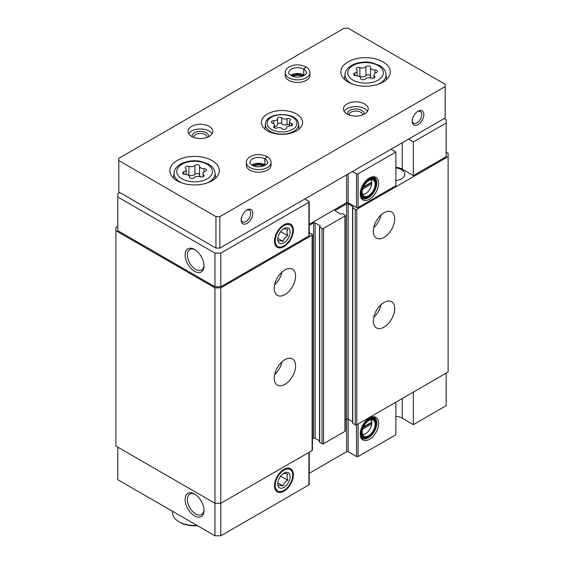 <?xml version="1.0" encoding="UTF-8"?>
<svg xmlns="http://www.w3.org/2000/svg" width="564" height="564" viewBox="0 0 564 564"><rect width="100%" height="100%" fill="white"/><g stroke="black" fill="none" stroke-linecap="round" stroke-linejoin="round"><path stroke-width="0.85" d="M362.624 429.239L371.711 423.987L371.711 422.196A8.516 4.921 120 0 0 370.724 419.757M362.356 434.245A8.516 4.921 120 0 0 365.74 433.497A8.516 4.921 120 0 0 371.711 423.987M362.624 189.18L371.711 183.927L371.711 182.137A8.516 4.921 120 0 0 370.724 179.697M362.356 194.185A8.516 4.921 120 0 0 365.74 193.438A8.516 4.921 120 0 0 371.711 183.927M402.266 398.494L402.266 418.241L413.341 424.636L413.341 392.1M413.341 424.636L446.18 405.678L446.18 373.142M369.434 418.023A13.042 7.529 120 0 0 360.819 437.445A13.042 7.529 120 0 0 375.955 432.44A13.042 7.529 120 0 0 372.726 416.824A13.042 7.529 120 0 0 369.434 418.023M395.857 402.195L395.857 434.731L358.069 456.551A1.1 0.634 0 0 1 356.511 456.551L348.157 451.722A1.1 0.634 0 0 0 346.606 451.722L309.234 473.302M402.266 418.241A12.366 7.142 0 0 0 395.857 416.274M117.82 447.181L117.82 479.71L214.969 535.8L220.799 535.8L308.91 484.927A1.1 0.634 0 0 0 309.234 484.483L309.234 452.208M446.18 122.987L446.18 156.644L413.341 175.601L413.341 141.945L446.18 122.987L446.18 119.624L444.235 118.503M352.726 422.838L352.726 423.289L355.249 424.748A1.1 0.634 0 0 0 356.8 424.748L448.126 372.021L448.126 153.274L446.18 152.153M345.274 419.961L346.606 419.193A1.1 0.634 0 0 1 348.157 419.193L352.563 421.738M319.696 441.908L319.696 442.359L322.023 443.706A1.1 0.634 0 0 0 323.581 443.706L344.949 431.361A1.1 0.634 0 0 0 345.274 430.917L345.274 215.533A1.1 0.634 0 0 0 344.949 215.088L342.623 213.742L340.578 214.017L335.531 211.105L335.531 210.203A1.1 0.634 0 0 0 335.206 210.654A1.1 0.634 0 0 0 335.531 211.105M312.435 438.919L313.57 438.263A1.1 0.634 0 0 1 315.128 438.263L319.534 440.808M117.82 226.192L115.874 227.313L115.874 446.061L214.969 503.271L220.799 503.271L312.118 450.544A1.1 0.634 0 0 0 312.435 450.1L312.435 234.716A1.1 0.634 0 0 0 312.118 234.264L309.234 232.721M115.874 230.676L214.969 287.887L220.799 287.887L312.118 235.167A1.1 0.634 0 0 0 312.435 234.716M214.969 535.8L214.969 287.887M220.799 535.8L220.799 287.887M284.912 384.359A15.115 8.728 -60 0 1 277.361 385.106A15.115 8.728 -60 0 1 277.361 367.657A15.115 8.728 -60 0 1 292.469 358.937A15.115 8.728 -60 0 1 294.789 371.041A15.115 8.728 -60 0 1 284.912 384.359M284.912 294.619A15.115 8.728 -60 0 1 277.361 295.367A15.115 8.728 -60 0 1 277.361 277.918A15.115 8.728 -60 0 1 292.469 269.19A15.115 8.728 -60 0 1 294.789 281.302A15.115 8.728 -60 0 1 284.912 294.619M309.234 225.388L313.57 222.879A1.1 0.634 0 0 1 315.128 222.879L320.176 225.797L319.696 226.975L322.023 228.321A1.1 0.634 0 0 0 323.581 228.321L344.949 215.984A1.1 0.634 0 0 0 345.274 215.533M335.531 210.203L346.606 203.816A1.1 0.634 0 0 1 348.157 203.816L353.212 206.727L352.726 207.904L355.249 209.364A1.1 0.634 0 0 0 356.8 209.364L448.126 156.644M384.006 327.148A15.115 8.728 -60 0 1 376.449 327.903A15.115 8.728 -60 0 1 376.449 310.447A15.115 8.728 -60 0 1 391.564 301.726A15.115 8.728 -60 0 1 393.876 313.831A15.115 8.728 -60 0 1 384.006 327.148M384.006 237.409A15.115 8.728 -60 0 1 376.449 238.156A15.115 8.728 -60 0 1 376.449 220.707A15.115 8.728 -60 0 1 391.564 211.979A15.115 8.728 -60 0 1 393.876 224.091A15.115 8.728 -60 0 1 384.006 237.409M395.857 180.614A11.266 6.507 0 0 0 404.79 174.255A11.266 6.507 0 0 0 395.857 167.889M413.341 175.601L402.266 169.207A12.366 7.142 0 0 0 395.857 167.24M309.234 224.268L346.606 202.688A1.1 0.634 0 0 1 348.157 202.688L356.511 207.517A1.1 0.634 0 0 0 358.069 207.517L395.857 185.697L395.857 152.04L358.069 173.86A1.1 0.634 0 0 1 356.511 173.86L352.429 171.505M119.765 192.536L117.82 193.656L117.82 230.676L214.969 286.766L220.799 286.766L308.91 235.893A1.1 0.634 0 0 0 309.234 235.449L309.234 201.792A1.1 0.634 0 0 0 308.91 201.341L304.828 198.986M194.566 271.319A13.367 7.72 -120 0 0 204.02 265.863A13.367 7.72 -120 0 0 194.566 249.492A13.367 7.72 -120 0 0 185.119 254.949A13.367 7.72 -120 0 0 194.566 271.319M117.82 197.026L214.969 253.116L220.799 253.116L308.91 202.243A1.1 0.634 0 0 0 309.234 201.792M214.969 286.766L214.969 253.116M220.799 286.766L220.799 253.116M283.946 224.81L283.946 224.81A13.367 7.72 120 0 0 274.492 241.18A13.367 7.72 120 0 0 283.946 246.637A13.367 7.72 120 0 0 293.393 230.267A13.367 7.72 120 0 0 283.946 224.81M369.434 177.963A13.042 7.529 120 0 0 360.819 197.386A13.042 7.529 120 0 0 375.955 192.38A13.042 7.529 120 0 0 372.726 176.765A13.042 7.529 120 0 0 369.434 177.963M413.341 141.945L408.484 139.146M391 149.241L395.857 152.04M194.566 515.863A13.367 7.72 -120 0 0 204.02 510.406A13.367 7.72 -120 0 0 194.566 494.036A13.367 7.72 -120 0 0 185.119 499.492A13.367 7.72 -120 0 0 194.566 515.863M283.946 469.361L283.946 469.361A13.367 7.72 120 0 0 274.492 485.731A13.367 7.72 120 0 0 283.946 491.188A13.367 7.72 120 0 0 293.393 474.817A13.367 7.72 120 0 0 283.946 469.361M281.979 272.109A15.115 8.728 -60 0 1 274.64 284.82M381.067 214.905A15.115 8.728 -60 0 1 373.728 227.609M281.979 361.855A15.115 8.728 -60 0 1 274.64 374.559M381.067 304.645A15.115 8.728 -60 0 1 373.728 317.349M371.711 182.137L363.484 186.888M362.497 194.665A9.341 5.393 120 0 0 365.162 193.769L365.74 193.438M371.761 182.468A9.341 5.393 120 0 0 371.768 182.327A9.341 5.393 120 0 0 371.204 179.578M362.49 194.658A9.341 5.393 120 0 0 363.872 196.187A9.341 5.393 120 0 0 373.213 190.794A9.341 5.393 120 0 0 373.213 180.008A9.341 5.393 120 0 0 371.197 179.578M369.046 180.424A9.757 5.633 120 0 0 362.603 194.947A9.757 5.633 120 0 0 373.925 191.203A9.757 5.633 120 0 0 371.507 179.528A9.757 5.633 120 0 0 369.046 180.424M369.046 179.86A10.441 6.028 120 0 0 361.658 192.648A10.441 6.028 120 0 0 369.046 196.914A10.441 6.028 120 0 0 376.428 184.125A10.441 6.028 120 0 0 369.046 179.86M376.428 183.906A10.991 6.345 120 0 0 376.428 183.674A10.991 6.345 120 0 0 374.151 178.647A10.991 6.345 120 0 0 368.659 179.19A10.991 6.345 120 0 0 361.475 188.877A10.991 6.345 120 0 0 363.16 197.682A10.991 6.345 120 0 0 368.659 197.139A10.991 6.345 120 0 0 368.856 197.019M360.389 195.905A10.991 6.345 120 0 0 361.221 196.561L363.16 197.682M374.151 178.647L372.212 177.526A10.991 6.345 120 0 0 371.232 177.131M361.496 197.872A12.091 6.979 120 0 0 363.858 197.992M374.771 179.098A12.091 6.979 120 0 0 373.488 177.11M360.572 196.688A12.091 6.979 120 0 0 362.222 198.408A12.091 6.979 120 0 0 374.313 191.429A12.091 6.979 120 0 0 374.313 177.47A12.091 6.979 120 0 0 371.993 176.906M371.711 422.196L363.484 426.948M362.497 434.724A9.341 5.393 120 0 0 365.162 433.829L365.74 433.497M371.761 422.528A9.341 5.393 120 0 0 371.768 422.387A9.341 5.393 120 0 0 371.204 419.637M362.49 434.717A9.341 5.393 120 0 0 363.872 436.247A9.341 5.393 120 0 0 373.213 430.854A9.341 5.393 120 0 0 373.213 420.067A9.341 5.393 120 0 0 371.197 419.637M369.046 420.483A9.757 5.633 120 0 0 362.603 435.006A9.757 5.633 120 0 0 373.925 431.263A9.757 5.633 120 0 0 371.507 419.588A9.757 5.633 120 0 0 369.046 420.483M369.046 419.919A10.441 6.028 120 0 0 361.658 432.708A10.441 6.028 120 0 0 369.046 436.973A10.441 6.028 120 0 0 376.428 424.184A10.441 6.028 120 0 0 369.046 419.919M376.428 423.966A10.991 6.345 120 0 0 376.428 423.733A10.991 6.345 120 0 0 374.151 418.707A10.991 6.345 120 0 0 368.659 419.249A10.991 6.345 120 0 0 361.475 428.936A10.991 6.345 120 0 0 363.16 437.742A10.991 6.345 120 0 0 368.659 437.199A10.991 6.345 120 0 0 368.856 437.079M360.389 435.965A10.991 6.345 120 0 0 361.221 436.621L363.16 437.742M374.151 418.707L372.212 417.586A10.991 6.345 120 0 0 371.232 417.191M361.496 437.932A12.091 6.979 120 0 0 363.858 438.052M374.771 419.158A12.091 6.979 120 0 0 373.488 417.17M360.572 436.748A12.091 6.979 120 0 0 362.222 438.468A12.091 6.979 120 0 0 374.313 431.488A12.091 6.979 120 0 0 374.313 417.529A12.091 6.979 120 0 0 371.993 416.965M363.216 187.488L370.985 183.004L371.718 183.427M370.985 183.004L370.985 182.553M363.216 427.547L370.985 423.063L371.718 423.486M370.985 423.063L370.985 422.612M195.151 249.852A11.766 6.796 -120 0 0 189.814 249.563A11.766 6.796 -120 0 0 188.009 258.989A11.766 6.796 -120 0 0 195.694 269.359A11.766 6.796 -120 0 0 201.581 269.944A11.766 6.796 -120 0 0 203.999 265.179M195.151 494.395A11.766 6.796 -120 0 0 189.814 494.106A11.766 6.796 -120 0 0 188.009 503.539A11.766 6.796 -120 0 0 195.694 513.91A11.766 6.796 -120 0 0 201.581 514.495A11.766 6.796 -120 0 0 203.999 509.722M273.625 120.759A2.185 1.262 0 0 0 271.376 122.021A2.185 1.262 0 0 0 272.525 123.128A3.821 2.207 0 0 1 274.534 125.074A3.821 2.207 0 0 1 273.963 126.23A2.185 1.262 0 0 0 273.639 126.893A2.185 1.262 0 0 0 274.76 127.993A2.185 1.262 0 0 0 276.966 127.965A3.821 2.207 0 0 1 282.338 128.796A2.185 1.262 0 0 0 284.799 129.424A2.185 1.262 0 0 0 286.449 128.197A2.185 1.262 0 0 0 286.449 128.162A3.821 2.207 0 0 1 286.442 128.098A3.821 2.207 0 0 1 290.375 125.892A2.185 1.262 0 0 0 292.624 124.63A2.185 1.262 0 0 0 291.475 123.523A3.821 2.207 0 0 1 289.466 121.577A3.821 2.207 0 0 1 290.037 120.421A2.185 1.262 0 0 0 290.361 119.758A2.185 1.262 0 0 0 289.24 118.659A2.185 1.262 0 0 0 287.034 118.687A3.821 2.207 0 0 1 281.662 117.855A2.185 1.262 0 0 0 279.201 117.227A2.185 1.262 0 0 0 277.551 118.454A2.185 1.262 0 0 0 277.551 118.489A3.821 2.207 0 0 1 277.558 118.553A3.821 2.207 0 0 1 273.625 120.759L273.625 123.643M199.571 166.119A2.46 1.417 0 0 0 199.571 166.077A2.46 1.417 0 0 0 197.717 164.695A2.46 1.417 0 0 0 194.947 165.4A4.3 2.482 0 0 1 188.905 166.338A2.46 1.417 0 0 0 186.409 166.302A2.46 1.417 0 0 0 185.154 167.543A2.46 1.417 0 0 0 185.521 168.291A4.3 2.482 0 0 1 186.155 169.595A4.3 2.482 0 0 1 183.899 171.78A2.46 1.417 0 0 0 182.609 173.028A2.46 1.417 0 0 0 185.133 174.452A4.3 2.482 0 0 1 189.567 176.934A4.3 2.482 0 0 1 189.56 177.004A2.46 1.417 0 0 0 189.56 177.047A2.46 1.417 0 0 0 191.422 178.421A2.46 1.417 0 0 0 194.185 177.723A4.3 2.482 0 0 1 200.234 176.786A2.46 1.417 0 0 0 202.723 176.814A2.46 1.417 0 0 0 203.985 175.573A2.46 1.417 0 0 0 203.618 174.833A4.3 2.482 0 0 1 202.977 173.529A4.3 2.482 0 0 1 205.24 171.343A2.46 1.417 0 0 0 206.53 170.088A2.46 1.417 0 0 0 203.999 168.671A4.3 2.482 0 0 1 199.571 166.19A4.3 2.482 0 0 1 199.571 166.119M370.548 67.398A2.46 1.417 0 0 0 370.555 67.363A2.46 1.417 0 0 0 368.694 65.981A2.46 1.417 0 0 0 365.93 66.686A4.3 2.482 0 0 1 359.881 67.624A2.46 1.417 0 0 0 357.393 67.588A2.46 1.417 0 0 0 356.131 68.829A2.46 1.417 0 0 0 356.497 69.576A4.3 2.482 0 0 1 357.139 70.881A4.3 2.482 0 0 1 354.876 73.066A2.46 1.417 0 0 0 353.586 74.314A2.46 1.417 0 0 0 356.117 75.738A4.3 2.482 0 0 1 360.544 78.22A4.3 2.482 0 0 1 360.544 78.29A2.46 1.417 0 0 0 360.544 78.333A2.46 1.417 0 0 0 362.398 79.707A2.46 1.417 0 0 0 365.169 79.009A4.3 2.482 0 0 1 371.211 78.072A2.46 1.417 0 0 0 373.699 78.1A2.46 1.417 0 0 0 374.961 76.859A2.46 1.417 0 0 0 374.595 76.119A4.3 2.482 0 0 1 373.953 74.815A4.3 2.482 0 0 1 376.216 72.629A2.46 1.417 0 0 0 377.506 71.374A2.46 1.417 0 0 0 374.975 69.957A4.3 2.482 0 0 1 370.548 67.476A4.3 2.482 0 0 1 370.548 67.398M445.207 84.29L348.058 28.2L344.174 28.2L118.792 158.322L118.792 160.571L215.941 216.654L219.826 216.654L445.207 86.532L445.207 84.29M215.941 216.654L215.941 248.068L118.792 191.979L118.792 160.571M215.941 248.068L219.826 248.068L219.826 216.654M241.195 220.023A8.241 4.759 -60 0 1 247.025 209.928A8.241 4.759 -60 0 1 252.855 213.291A8.241 4.759 -60 0 1 247.025 223.386A8.241 4.759 -60 0 1 241.195 220.023M412.178 121.309A8.241 4.759 -60 0 1 418.009 111.214A8.241 4.759 -60 0 1 423.839 114.577A8.241 4.759 -60 0 1 418.009 124.672A8.241 4.759 -60 0 1 412.178 121.309M219.826 248.068L445.207 117.939L445.207 86.532M267.428 130.841A20.607 11.9 0 0 0 289.889 133.421A20.607 11.9 0 0 0 302.607 122.43A20.607 11.9 0 0 0 282 110.53A20.607 11.9 0 0 0 261.393 122.43A20.607 11.9 0 0 0 267.428 130.841M177.082 180.762A24.731 14.276 0 0 0 204.027 183.857A24.731 14.276 0 0 0 219.297 170.666A24.731 14.276 0 0 0 194.566 156.383A24.731 14.276 0 0 0 169.834 170.666A24.731 14.276 0 0 0 177.082 180.762M348.058 82.041A24.731 14.276 0 0 0 375.011 85.143A24.731 14.276 0 0 0 390.274 71.945A24.731 14.276 0 0 0 365.55 57.669A24.731 14.276 0 0 0 340.818 71.945A24.731 14.276 0 0 0 348.058 82.041M271.051 162.474A12.366 7.142 0 0 1 258.686 169.616A12.366 7.142 0 0 1 246.32 162.474L246.32 165.055A12.366 7.142 0 0 0 249.944 170.102A12.366 7.142 0 0 0 263.416 171.646A12.366 7.142 0 0 0 271.051 165.055L271.051 162.474C270.946 160.077 269.648 158.139 267.16 156.665L264.918 158.893L264.918 164.73A8.791 5.076 0 0 1 265.51 165.104M347.093 114.013A12.366 7.142 0 0 0 360.565 115.564A12.366 7.142 0 0 0 368.2 108.965A12.366 7.142 0 0 0 355.835 101.83A12.366 7.142 0 0 0 343.469 108.965A12.366 7.142 0 0 0 347.093 114.013M191.654 136.453A12.366 7.142 0 0 0 205.127 137.997A12.366 7.142 0 0 0 212.762 131.405A12.366 7.142 0 0 0 200.396 124.263A12.366 7.142 0 0 0 188.031 131.405A12.366 7.142 0 0 0 191.654 136.453M309.911 72.735A12.366 7.142 0 0 1 297.545 79.869A12.366 7.142 0 0 1 285.18 72.735L285.18 75.315A12.366 7.142 0 0 0 288.803 80.363A12.366 7.142 0 0 0 302.276 81.907A12.366 7.142 0 0 0 309.911 75.315L309.911 72.735C309.805 70.338 308.501 68.399 306.019 66.926L303.777 69.153L303.777 74.991A8.791 5.076 0 0 1 304.363 75.365M196.984 525.415A21.982 12.69 180 0 1 179.021 521.778A21.982 12.69 180 0 1 172.584 512.803L172.584 511.329M197.485 525.704A20.607 11.9 180 0 1 179.994 522.342L179.021 521.778M302.537 76.239A8.241 4.759 0 0 0 292.554 76.239M207.15 137.383A6.754 3.899 0 0 0 207.15 137.327A6.754 3.899 0 0 0 200.396 133.428A6.754 3.899 0 0 0 193.642 137.327A6.754 3.899 0 0 0 193.642 137.383M208.56 136.763A8.241 4.759 0 0 0 200.396 131.356A8.241 4.759 0 0 0 192.232 136.763M212.071 133.76A12.366 7.142 0 0 0 200.396 128.973A12.366 7.142 0 0 0 188.721 133.76M362.589 114.943A6.754 3.899 0 0 0 362.589 114.894A6.754 3.899 0 0 0 355.835 110.995A6.754 3.899 0 0 0 349.074 114.894A6.754 3.899 0 0 0 349.081 114.943M363.999 114.33A8.241 4.759 0 0 0 355.835 108.915A8.241 4.759 0 0 0 347.664 114.33M367.502 111.319A12.366 7.142 0 0 0 355.835 106.54A12.366 7.142 0 0 0 344.16 111.319M263.677 165.978A8.241 4.759 0 0 0 253.694 165.978M417.452 111.559A6.754 3.899 -60 0 1 420.335 111.482A6.754 3.899 -60 0 1 420.335 119.286A6.754 3.899 -60 0 1 413.574 123.185A6.754 3.899 -60 0 1 412.206 120.654M246.475 210.273A6.754 3.899 -60 0 1 249.351 210.196A6.754 3.899 -60 0 1 249.351 218A6.754 3.899 -60 0 1 242.598 221.899A6.754 3.899 -60 0 1 241.223 219.368M370.548 67.546L370.548 76.295A4.3 2.482 0 0 0 370.548 76.366A4.3 2.482 0 0 0 372.057 78.255M370.548 76.189A2.46 1.417 0 0 0 368.637 74.871A2.46 1.417 0 0 0 365.93 75.583A4.3 2.482 0 0 1 359.881 76.521A2.46 1.417 0 0 0 359.035 76.33M199.571 166.26L199.571 175.009A4.3 2.482 0 0 0 199.571 175.087A4.3 2.482 0 0 0 201.08 176.976M199.571 174.903A2.46 1.417 0 0 0 197.661 173.585A2.46 1.417 0 0 0 194.947 174.297A4.3 2.482 0 0 1 188.905 175.235A2.46 1.417 0 0 0 188.059 175.044M274.534 126.632A3.821 2.207 0 0 0 277.558 124.475A3.821 2.207 0 0 0 277.551 124.411L277.551 118.616M289.466 124.665A2.185 1.262 0 0 0 287.034 124.609A3.821 2.207 0 0 1 281.662 123.777A2.185 1.262 0 0 0 279.258 123.142A2.185 1.262 0 0 0 277.558 124.313M290.721 75.365A8.791 5.076 0 0 1 303.742 74.963L303.742 69.132L305.815 66.813C300.154 64.261 294.768 64.197 289.649 66.601C286.667 68.279 285.18 70.324 285.18 72.735M251.861 165.104A8.791 5.076 0 0 1 264.883 164.709L264.883 158.872L266.955 156.552C261.294 154.007 255.908 153.937 250.79 156.348C247.807 158.019 246.32 160.063 246.32 162.474M283.114 229.083C283.72 228.681 285.257 228.815 287.746 229.492C286.815 231.007 286.815 233.066 287.746 235.66C285.278 237.028 283.734 238.946 283.114 241.42C280.653 240.743 279.109 240.602 278.489 241.004M283.946 242.851A8.721 5.034 -60 0 1 277.777 239.284A8.721 5.034 -60 0 1 283.946 228.603A8.721 5.034 -60 0 1 290.115 232.164A8.721 5.034 -60 0 1 283.946 242.851M275.183 240.786A12.387 7.149 -60 0 1 283.946 225.614A12.387 7.149 -60 0 1 292.702 230.669A12.387 7.149 -60 0 1 283.946 245.841A12.387 7.149 -60 0 1 275.183 240.786M287.746 235.66L280.801 231.649L279.666 233.059M283.114 241.42L277.833 238.368M283.114 473.626C283.72 473.224 285.257 473.365 287.746 474.042C286.815 475.558 286.815 477.609 287.746 480.211C285.278 481.578 283.734 483.496 283.114 485.964C280.653 485.287 279.109 485.153 278.489 485.555M283.946 487.395A8.721 5.034 -60 0 1 277.777 483.834A8.721 5.034 -60 0 1 283.946 473.147A8.721 5.034 -60 0 1 290.115 476.714A8.721 5.034 -60 0 1 283.946 487.395M275.183 485.329A12.387 7.149 -60 0 1 283.946 470.157A12.387 7.149 -60 0 1 292.702 475.212A12.387 7.149 -60 0 1 283.946 490.384A12.387 7.149 -60 0 1 275.183 485.329M287.746 480.211L280.801 476.199L279.666 477.602M283.114 485.964L277.833 482.911M358.069 424.015L358.069 456.551M312.118 450.544L312.118 235.167M313.57 438.263L313.57 222.879M315.128 438.263L315.128 222.879M320.176 226.249L320.176 225.797M319.696 442.359L319.696 226.975M322.023 443.706L322.023 228.321M323.581 443.706L323.581 228.321M344.949 431.361L344.949 215.984M346.606 451.722L346.606 203.816M348.157 451.722L348.157 203.816M353.212 207.178L353.212 206.727M352.726 423.289L352.726 207.904M355.249 424.748L355.249 209.364M356.8 424.748L356.8 209.364M308.91 235.893L308.91 202.243M346.606 202.688L346.606 174.868M348.157 202.688L348.157 173.973M356.511 207.517L356.511 173.86M358.069 207.517L358.069 173.86M308.91 452.399L308.91 484.927M356.511 424.868L356.511 456.551M402.266 169.207L402.266 142.734M271.425 129.431A14.953 8.636 0 0 0 296.445 125.56A14.953 8.636 0 0 0 278.13 114.985A14.953 8.636 0 0 0 271.425 129.431M181.975 178.83A17.808 10.279 0 0 0 211.768 174.22A17.808 10.279 0 0 0 189.955 161.628A17.808 10.279 0 0 0 181.975 178.83M352.958 80.116A17.808 10.279 0 0 0 382.744 75.505A17.808 10.279 0 0 0 360.939 62.914A17.808 10.279 0 0 0 352.958 80.116M378.395 84.149A20.544 11.858 0 0 0 386.051 74.159C385.501 70.486 383.273 67.56 379.382 65.368L371.676 62.632C359.902 60.235 345.866 65.283 345.041 74.159A20.544 11.858 0 0 0 351.019 83.282A20.544 11.858 0 0 0 352.697 84.149M207.418 182.863A20.544 11.858 0 0 0 215.067 172.873C214.517 169.2 212.297 166.274 208.405 164.082L200.692 161.346C188.919 158.949 174.889 164.004 174.064 172.873A20.544 11.858 0 0 0 180.043 181.996A20.544 11.858 0 0 0 181.714 182.863M374.975 73.207L374.975 69.957M374.595 77.606L374.595 76.119M354.876 75.569L354.876 73.066M359.881 76.521L359.881 67.624M365.93 75.583L365.93 66.686M203.999 171.921L203.999 168.671M203.618 176.32L203.618 174.833M183.899 174.283L183.899 171.78M188.905 175.235L188.905 166.338M194.947 174.297L194.947 165.4M270.262 131.327A16.596 9.581 0 0 0 288.824 133.287A16.596 9.581 0 0 0 298.567 123.96C297.884 111.453 266.116 111.453 265.433 123.96A16.596 9.581 0 0 0 270.262 131.327M281.662 123.777L281.662 117.855M287.034 124.609L287.034 118.687M291.475 125.744L291.475 123.523M273.963 127.556L273.963 126.23M303.742 69.132A8.791 5.076 0 0 0 294.168 68.047A8.791 5.076 0 0 0 288.754 72.735C288.084 73.242 289.311 74.392 292.42 76.189C300.922 79.27 308.24 73.2 306.337 72.735A8.791 5.076 0 0 0 303.777 69.153M264.883 158.872A8.791 5.076 0 0 0 255.309 157.786A8.791 5.076 0 0 0 249.894 162.474C249.225 162.982 250.451 164.131 253.56 165.929C262.063 169.01 269.38 162.947 267.477 162.474A8.791 5.076 0 0 0 264.918 158.893M319.534 442.134L319.534 226.749M352.563 423.063L352.563 207.679M376.428 184.125L376.428 183.674M369.046 196.914L368.659 197.139M376.428 424.184L376.428 423.733M369.046 436.973L368.659 437.199M345.041 74.159L344.477 79.425M386.051 74.159L386.615 79.425M174.064 172.873L173.5 178.139M215.067 172.873L215.638 178.139M370.548 76.366L370.548 67.476M373.953 78.008L373.953 74.815M357.139 75.787L357.139 70.881M199.571 175.087L199.571 166.19M202.977 176.722L202.977 173.529M186.155 174.502L186.155 169.595M265.433 123.96L264.89 129.057M298.567 123.96L299.11 129.057M277.558 124.475L277.558 118.553M289.466 125.941L289.466 121.577M274.534 127.908L274.534 125.074M303.869 75.654L297.489 74.244L291.214 75.654M265.009 165.393L258.629 163.983L252.355 165.393"/></g></svg>
